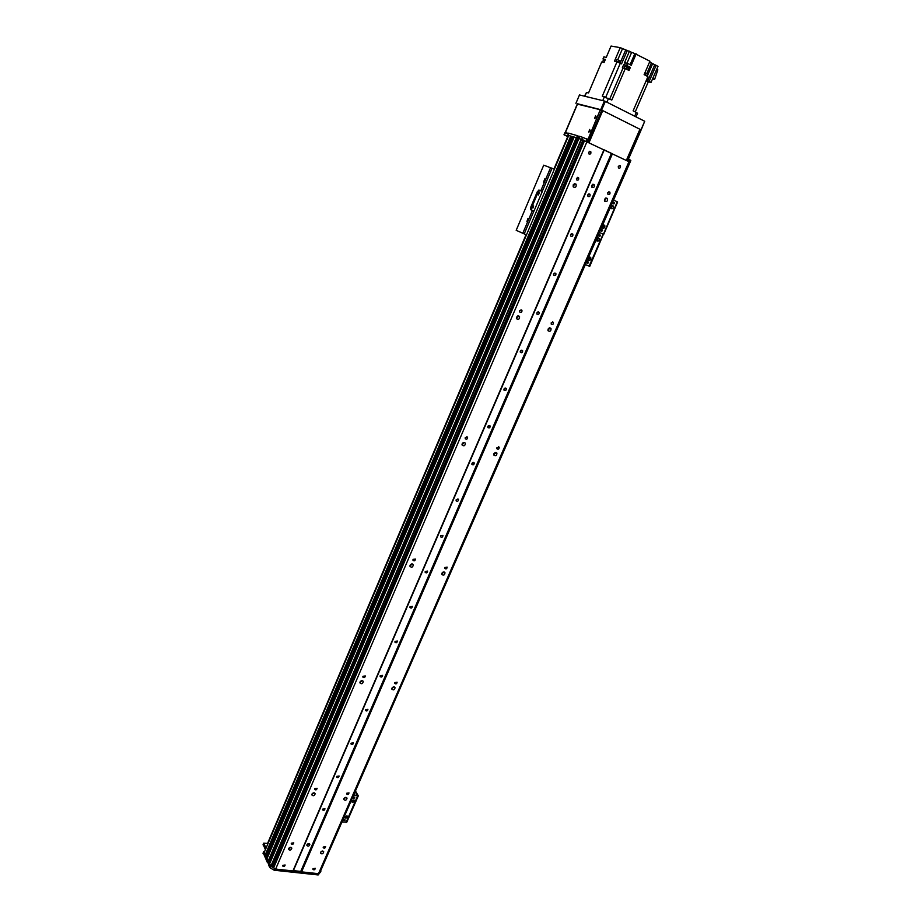 <?xml version="1.0" encoding="UTF-8"?>
<svg xmlns="http://www.w3.org/2000/svg" width="921" height="921" viewBox="0 0 921 921"><rect width="100%" height="100%" fill="white"/><g stroke="black" fill="none" stroke-linecap="round" stroke-linejoin="round"><path stroke-width="1.38" d="M291.324 843.187L293.753 842.865C293.189 844.488 292.36 844.799 291.255 843.809L291.324 843.187M323.271 847.021L325.631 846.664C325.113 848.264 324.307 848.598 323.202 847.654L323.271 847.021M288.63 848.54C289.873 847.009 290.944 846.86 291.842 848.103C291.105 850.256 290 850.682 288.526 849.346L290.863 847.251M322.684 851.004L320.6 852.259M320.589 852.293C321.786 850.797 322.834 850.636 323.72 851.821C323.029 853.951 321.959 854.389 320.485 853.122L320.589 852.293M346.031 797.344L343.867 798.737M343.913 798.622C345.099 797.126 346.146 796.964 347.044 798.162C346.411 800.337 345.34 800.798 343.821 799.52L343.913 798.622M311.966 794.086C313.198 792.555 314.28 792.405 315.189 793.66C314.498 795.871 313.393 796.308 311.874 794.961L311.966 794.086M314.211 792.808L311.931 794.201M394.038 686.87L391.828 688.563M391.955 688.137C393.094 686.64 394.13 686.49 395.063 687.676C394.568 689.956 393.497 690.462 391.862 689.184L391.955 688.137M360.053 681.943C361.239 680.4 362.31 680.262 363.265 681.517C362.701 683.831 361.608 684.315 359.973 682.956L360.053 681.943M362.264 680.665L359.927 682.38M443.899 571.964L441.758 574.013M441.907 573.23C443.001 571.745 444.026 571.584 444.993 572.758C444.659 575.141 443.611 575.717 441.85 574.462L443.07 572.091M410.098 565.241C411.227 563.71 412.286 563.571 413.264 564.803C412.884 567.232 411.802 567.785 410.029 566.45L410.098 565.241M412.205 563.963L409.949 566.047M410.029 565.39L411.549 563.997M495.728 452.361L493.783 454.801M493.748 454.237L495.164 452.453M493.909 453.639L496.926 453.109C496.81 455.607 495.797 456.275 493.886 455.101L493.909 453.639M462.204 443.703C463.263 442.207 464.299 442.045 465.324 443.22C465.151 445.776 464.103 446.42 462.181 445.154L462.204 443.703M464.138 442.414L462.089 444.912M462.031 444.498L463.712 442.448M549.641 327.807L548.03 330.639M547.903 330.202L549.204 327.911M548.064 329.062L551 328.452C551.149 331.053 550.194 331.836 548.122 330.8L548.064 329.062M516.508 317.031L519.536 316.456C519.663 319.127 518.673 319.898 516.566 318.77L516.508 317.031M518.189 315.753L516.508 318.678M516.405 318.378L517.878 315.799M607.319 198.441L607.319 198.452C607.814 201.112 606.939 202.056 604.706 201.273L604.533 199.189L607.33 198.452L605.949 197.946M605.822 197.98L604.625 201.169M604.429 200.755L605.408 198.165M576.062 184.188L574.554 183.647L573.323 186.963L573.161 184.891L576.062 184.188C576.523 186.928 575.625 187.861 573.346 186.986M573.161 186.698L574.244 183.751M587.69 195.586L588.174 194.296M570.502 235.316L571.043 234.072M553.533 274.539L554.12 273.341M536.77 313.255L537.404 312.127M520.238 351.488L520.895 350.44M503.914 389.238L504.57 388.282M487.808 426.504L488.452 425.663M471.909 463.309L474.223 462.941C474.096 464.829 473.313 465.312 471.886 464.38L472.508 462.595M306.969 844.718C308.086 843.337 309.042 843.199 309.859 844.304C309.214 846.249 308.224 846.641 306.877 845.466L308.972 843.544M346.653 793.257L349.001 792.912C348.529 794.547 347.724 794.892 346.584 793.937L346.653 793.257M314.717 788.641L317.135 788.318C316.628 789.988 315.788 790.31 314.648 789.309L314.717 788.641M394.775 682.576L397.124 682.231C396.744 683.946 395.949 684.326 394.718 683.37L394.775 682.576M362.897 676.29L365.303 675.979C364.889 677.718 364.071 678.086 362.839 677.062L362.897 676.29M444.831 567.463L447.146 567.106C446.904 568.902 446.121 569.328 444.797 568.395L444.831 567.463M413.034 559.369L415.417 559.047C415.129 560.877 414.323 561.292 412.988 560.29L413.034 559.369M496.937 447.641L499.205 447.249C499.124 449.137 498.365 449.632 496.926 448.757L496.937 447.641M465.243 437.613L467.592 437.256C467.477 439.179 466.694 439.662 465.232 438.718L465.243 437.613M551.207 322.834L553.406 322.373C553.533 324.33 552.819 324.929 551.253 324.157L551.207 322.834M519.674 310.699L521.942 310.273C522.046 312.277 521.298 312.864 519.709 312.023L519.674 310.699M322.592 809.133L324.975 808.799C324.468 810.434 323.651 810.768 322.511 809.789L322.592 809.133M336.741 776.368L339.124 776.035C338.64 777.692 337.823 778.026 336.66 777.048L336.741 776.368M351.051 743.212L353.434 742.879C352.985 744.559 352.167 744.916 350.982 743.926L351.051 743.212M365.533 709.665L367.916 709.331C367.491 711.047 366.673 711.403 365.464 710.413L365.533 709.665M380.189 675.726L382.56 675.392C382.169 677.131 381.363 677.499 380.131 676.509L380.189 675.726M395.017 641.373L397.388 641.051C397.032 642.8 396.226 643.192 394.959 642.202L395.017 641.373M410.029 606.617L412.389 606.283C412.078 608.067 411.273 608.47 409.972 607.492L410.029 606.617M425.214 571.446L427.574 571.101C427.298 572.908 426.492 573.334 425.168 572.355L425.214 571.446M440.595 535.838L442.932 535.481C442.702 537.323 441.907 537.76 440.549 536.793L440.595 535.838M456.148 499.792L458.485 499.435C458.301 501.3 457.518 501.761 456.125 500.805L456.148 499.792M487.854 426.377L490.156 425.986C490.076 427.908 489.316 428.415 487.854 427.505L487.854 426.377M504.006 388.984L506.285 388.581C506.274 390.516 505.514 391.045 504.006 390.182L504.006 388.984M520.353 351.12L522.61 350.694C522.656 352.662 521.919 353.215 520.377 352.386L520.353 351.12M536.897 312.783L539.142 312.334C539.257 314.314 538.532 314.913 536.955 314.107L536.897 312.783M553.671 273.951L555.87 273.479C556.065 275.483 555.351 276.104 553.74 275.356L553.671 273.951M570.64 234.636L572.816 234.13C573.092 236.144 572.402 236.812 570.744 236.121L570.64 234.636M587.84 194.815L589.981 194.273C590.338 196.3 589.659 197.002 587.966 196.38L587.84 194.815M320.048 871.427L629.964 162.533L629.423 162.084L318.493 873.695L628.962 161.705L583.879 140.487M318.493 873.695L301.581 871.865L612.43 153.761M618.29 166.31L620.363 165.734C620.789 167.737 620.155 168.474 618.44 167.944L618.29 166.31M312.99 868.676L315.35 868.319C314.821 869.908 314.003 870.23 312.91 869.286L312.99 868.676M607.779 192.719L609.886 192.167C610.255 194.158 609.61 194.872 607.918 194.296L607.779 192.719M301.581 871.865L292.947 870.932L603.98 149.709M591.65 185.328L594.229 184.672C594.678 187.124 593.872 187.988 591.812 187.251L591.65 185.328M292.947 870.932L275.655 869.067L587.022 141.569M588.634 152.218L590.775 151.654C591.201 153.726 590.545 154.463 588.795 153.865L588.634 152.218M282.724 865.349L285.142 865.015C284.566 866.626 283.737 866.937 282.643 865.947L282.724 865.349M576.442 178.306L578.607 177.776C578.975 179.837 578.296 180.539 576.581 179.894L576.442 178.306M591.777 187.205L592.859 184.223M583.81 140.625L582.855 140.199M319.426 872.832L628.962 161.705M320.393 871.45L629.342 162.303M568.741 135.387L264.097 852.742L568.741 135.387L572.033 136.607M267.551 857.37L265.904 856.484L572.114 136.412L574.082 137.229M264.408 851.372L263.728 851.994L268.149 861.1L267.458 862.701L269.197 861.4L268.644 862.954L577.571 138.242L269.323 861.354L268.518 861.319L266.998 858.74L574.174 137.022L576.799 137.862L568.395 135.468M577.674 135.824L578.342 136.147L577.479 138.185L576.799 137.862L577.674 135.824L576.35 137.678L268.149 861.1L576.799 137.862L577.479 138.185L269.323 861.354M272.8 865.786L582.901 140.084L578.204 138.242L579.125 136.227M267.274 857.451L573.864 137.102M266.491 857.359L573.092 136.734M266.457 855.114L571.814 136.481M266.192 855.206L265.398 855.114L571.043 136.112M265.398 855.114L264.097 852.742M275.655 869.067L273.618 867.87L273.606 866.385L583.879 140.476L273.606 866.385M274.032 865.372L273.123 865.141M272.754 865.901L270.924 866.016L269.151 863.104L578.204 138.242L578.998 138.472L579.873 136.423L582.579 137.321L588.254 139.739L587.391 141.742M267.585 843.429L263.728 843.152L265.927 847.781M578.261 138.254L268.46 864.704L269.151 863.196L270.544 866.062L274.895 868.618L274.205 870.23L269.853 867.663L268.471 864.796M293.304 870.61L300.902 871.427L611.602 153.416L604.153 149.858L293.292 870.644M320.842 871.542L318.159 874.95L320.577 871.047M273.595 866.523L272.581 865.924M267.458 862.701L263.302 853.007M268.644 862.954L269.277 861.388M268.518 863L267.838 862.919M318.159 874.95L274.205 870.23M265.26 849.358L263.199 844.603M273.652 866.258L272.651 865.913M272.938 865.567L273.836 865.844M269.853 867.663L270.544 866.062M553.935 169.004L567.762 136.561L553.981 169.027M598.892 235.845L599.237 235.016M596.612 238.953L599.134 238.309C599.502 240.669 598.696 241.475 596.739 240.738L596.612 238.953M596.992 240.991L598.339 237.837M588.208 258.202L590.752 257.581C591.075 259.929 590.269 260.712 588.323 259.941L588.208 258.202M588.565 260.194L589.981 257.086M588.519 262.865L587.264 263.164L588.473 262.013L588.519 262.865M587.276 263.176L587.92 261.76M600.273 235.949L599.041 236.26L600.216 235.062L600.273 235.949M599.041 236.271L599.652 234.832M589.532 266.284L585.169 264.477M617.623 202.01L603.704 234.395L599.168 232.391L603.128 234.13L589.141 266.146M564.918 132.831L568.441 133.821M568.879 133.257L577.225 135.64M577.548 138.219L578.342 136.147M579.136 136.204L579.873 136.423L578.998 138.472L581.704 139.382L582.579 137.321M587.621 141.857L588.254 139.739M627.328 158.711L627.903 158.884L627.074 160.795M627.949 161.21L628.801 159.252L627.903 158.884M628.801 159.252L630.827 160.542L629.964 162.533M629.124 161.843L629.999 159.828M586.124 141.201L586.999 139.14M584.524 140.533L581.704 139.382M568.176 136.009L563.997 134.765L567.704 136.561M595.599 117.773L595.991 116.967M626.533 160.53L640.118 129.354L602.748 110.624L601.827 110.244L588.185 142.122M639.957 129.193L626.338 160.438M589.072 142.548L602.748 110.624M589.728 131.507L590.119 130.69M577.271 104.108L601.632 110.059L641.189 129.896L644.712 121.261L641.028 129.723M575.913 103.348L579.47 94.955L604.418 101.034L600.711 109.691M601.632 110.059L605.339 101.402L604.418 101.034M605.339 101.402L644.712 121.261M584.87 96.268L586.493 92.457L584.467 96.164M586.493 92.457L588.542 92.94L601.678 62.018L604.072 62.49L605.373 59.416L602.979 58.956L603.854 56.906L606.248 57.367L611.06 46.05L620.247 47.65L631.645 52.347L626.982 63.215M620.247 47.65L614.48 61.154L617.058 61.649L602.288 96.221L611.809 100.032L625.313 68.545L629.02 70.503L630.367 67.383L626.66 65.426L627.546 63.342L624.565 62.64L629.469 51.185M625.313 68.545L622.331 67.832L623.667 64.712L630.367 67.383M635.237 111.902L648.269 81.854L646.162 80.714M604.199 62.168L602.403 62.168M604.775 60.821L603.255 60.418L602.702 61.707M630.102 64.689L634.868 53.602L631.645 52.347M634.868 53.602L649.927 61.2L644.124 74.636L647.923 76.65L633.118 110.831L636.307 112.454L634.684 116.207M649.581 62.018L651.4 62.985L646.864 73.473M648.165 81.808L651.032 82.406L649.167 81.416L656.132 65.356L651.377 63.042M656.132 65.356L657.997 66.358L651.032 82.406M627.546 63.342L631.253 65.299L636.181 53.832M627.834 69.869L627.132 68.902L623.92 68.223M627.915 69.409L628.479 68.108L627.662 67.509L624.783 66.496L624.219 67.809M627.328 50.367L621.537 63.894L617.058 61.649M623.667 64.712L626.66 65.426M619.868 63.089L615.884 61.431M619.914 62.893L619.234 61.822L616.022 61.212M620.029 62.329L620.581 61.028L616.897 59.439M646.899 76.098L644.182 74.497M646.945 75.89L644.389 74.014M647.072 75.338L647.624 74.048L644.976 72.655M636.02 116.875L637.574 113.295L636.307 112.454M647.682 81.036L646.346 80.277M648.246 79.747L646.933 78.93M647.67 81.359L648.419 81.52L647.659 81.106L654.601 65.08M647.198 78.308L648.729 78.619M649.167 81.416L647.659 81.106M647.486 77.652L648.833 78.389M652.747 78.446L654.601 79.425L657.859 69.858L656.742 69.259M652.252 79.597L654.601 79.425M605.085 60.095L602.979 58.956M590.188 130.356L589.521 131.772M588.715 132.163L589.728 129.412L588.715 132.163M596.071 116.633L595.38 118.049M594.586 118.441L595.611 115.678L594.586 118.441M640.901 130.563L628.882 158.147L627.8 157.629L639.819 130.034L640.901 130.563L640.083 129.424M568.579 133.487L565.413 132.543L577.559 103.9M577.617 103.785L600.354 109.599L588.335 138.611L587.771 139.198L585.606 138.564M627.443 158.458L628.882 158.147M567.486 133.545L568.499 133.672M587.264 139.267L588.887 139.727L589.452 139.14L588.335 138.611M566.818 133.349L565.413 132.543M600.423 110.382L601.528 110.946L600.423 109.634M601.528 110.946L589.452 139.14M540.005 190.486L542.331 191.384L539.729 190.451L538.209 192.086L531.555 207.789L530.669 207.409L530.784 209.758L532.453 210.46L528.044 220.867L526.904 221.57L528.021 218.323L528.55 219.682M531.555 207.789L531.567 210.092M530.669 207.409L537.323 191.695L538.209 192.086M539.119 190.094L537.323 191.695M542.331 191.384L533.973 211.105L532.453 210.46M538.474 194.964L539.234 192.811L538.474 194.964M532.925 208.065L533.673 205.936L532.925 208.065M544.76 181.437L543.586 182.197L544.748 178.916L545.267 180.251L540.811 190.751M526.225 234.797L516.197 230.308L543.735 165.17L554.12 169.096M574.163 184.741L573.507 186.284M610.727 206.603L613.213 205.936C613.651 208.296 612.879 209.148 610.876 208.468L610.727 206.603M611.153 208.71L612.384 205.475M602.242 226.048L604.752 225.403C605.143 227.763 604.349 228.581 602.38 227.867L602.242 226.048M602.633 228.12L603.934 224.931M602.53 230.791L601.286 231.113L602.461 229.905L602.53 230.791M601.298 231.125L601.897 229.674M614.399 203.599L613.179 203.921L614.319 202.678L614.399 203.599M613.19 203.944L613.754 202.459M589.728 266.376L617.266 201.78L613.305 199.972M601.137 230.687L601.482 229.87M351.488 800.81L354.274 800.384C353.722 802.329 352.766 802.744 351.396 801.627L351.488 800.81M351.385 801.558L353.94 799.889M344.535 816.731L347.332 816.305C346.768 818.239 345.801 818.642 344.454 817.526L344.535 816.731M344.431 817.457L347.01 815.81M345.168 820.174L343.798 820.392L345.168 820.174M343.798 820.151L344.88 819.46M354.896 797.908L353.526 798.116L354.896 797.908M353.514 797.885L354.608 797.172M355.656 791.335L358.304 795.825L353.549 795.445M346.676 821.946L341.967 821.993M353.756 794.973L357.394 795.433L355.149 791.784M293.396 870.621L604.245 149.893M300.753 871.416L611.452 153.358M266.273 857.232L572.827 136.619M265.179 854.976L570.778 136.009M320.22 871.485L629.527 162.384M273.618 867.87L584.582 140.556M273.525 867.743L584.432 140.51M271.2 866.131L581.519 139.347M270.924 866.016L581.209 139.209M269.531 863.967L578.964 138.461L269.519 863.944M263.061 853.583L263.728 851.994M263.084 844.891L263.74 843.314M267.539 843.509L526.041 234.717L267.551 843.59M568.061 135.191L568.913 133.165M564.089 134.777L564.941 132.785M604.418 96.728L602.748 100.631M608.528 98.374L606.893 102.185M627.869 69.892L629.066 67.129M625.532 66.611L625.854 65.863M625.267 62.835L624.38 64.907M609.76 98.996L623.045 68.027M620.27 63.296L605.765 97.166M620.052 63.181L625.658 50.068M617.841 59.589L622.446 48.825M652.54 63.929L647.198 76.27M627.489 158.343L628.226 158.7M587.69 139.186L588.807 139.727M550.631 167.587L545.267 180.251M528.044 220.867L522.771 233.301M552.093 168.186L542.262 191.361M533.892 211.082L524.199 233.934M357.59 796.032L346.02 822.522M395.063 687.676L394.614 687.066M363.265 681.517L362.805 680.884M444.993 572.758L444.336 572.068M413.264 564.803L412.596 564.078M496.926 453.109L496.028 452.395M465.324 443.22L464.38 442.46M551 328.452L549.837 327.795M519.536 316.456L518.293 315.742M498.526 446.72L499.205 447.249M466.866 436.681L467.592 437.256M552.519 321.89L553.406 322.373M520.998 309.744L521.942 310.273M458.485 499.435L457.875 498.883M474.223 462.941L473.555 462.388M490.156 425.986L489.419 425.433M506.285 388.581L505.491 388.029M522.61 350.694L521.747 350.164M539.142 312.334L538.221 311.828M555.87 273.479L554.891 273.007M572.816 234.13L571.791 233.692M589.981 194.273L588.899 193.882M592.905 184.212L594.229 184.672M608.839 191.787L609.886 192.167M577.479 177.373L578.607 177.776M590.775 151.654L589.624 151.297M620.363 165.734L619.292 165.389M266.998 858.683L574.174 137.022M265.904 856.426L572.114 136.412M272.823 865.855L582.901 140.084M263.728 843.152L263.061 844.718M263.694 851.66L263.026 853.249M579.079 136.193L578.204 138.242M578.434 136.193L577.571 138.242M587.713 141.892L588.554 139.923M567.877 135.157L568.729 133.131M563.997 134.765L564.849 132.762M616.345 60.728L616.897 59.428M628.306 158.711L627.5 158.32M588.887 139.727L587.771 139.198M577.421 103.762L565.229 132.52M538.854 190.06L539.729 190.451M358.292 795.859L346.733 822.303"/></g></svg>
